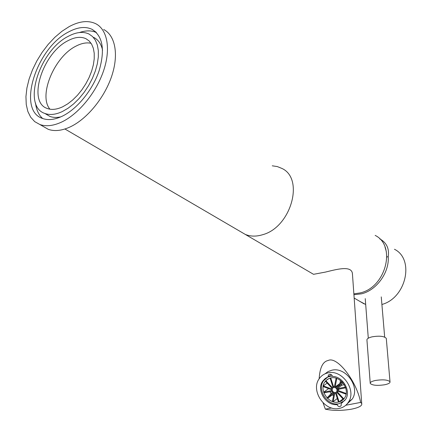 <?xml version="1.0" encoding="UTF-8"?>
<svg xmlns="http://www.w3.org/2000/svg" width="432" height="432" viewBox="0 0 432 432"><rect width="100%" height="100%" fill="white"/><g stroke="black" fill="none" stroke-linecap="round" stroke-linejoin="round"><path stroke-width="0.65" d="M60.809 116.861C56.732 117.763 53.093 117.612 49.891 116.408L45.679 113.929M68.38 36.256C39.377 50.468 21.762 106.175 44.885 113.459C49.874 115.29 55.728 114.637 62.435 111.499L68.105 108.211L73.742 103.82L79.159 98.464L84.181 92.302L88.641 85.536L92.394 78.381L95.315 71.075L97.308 63.86L98.323 56.965L98.329 50.609L97.34 44.987L95.407 40.268L92.594 36.58L89.003 34.02C83.176 31.309 76.302 32.054 68.38 36.256M62.057 116.294C76.918 109.269 92.475 90.364 99.031 71.005C105.192 50.026 102.875 36.137 92.081 29.344C85.482 26.233 77.695 27.076 68.731 31.865C36.207 47.93 16.519 110.344 42.574 118.471C48.119 120.474 54.616 119.75 62.057 116.294M79.456 32.535C85.882 30.332 91.53 30.337 96.401 32.557M68.035 40.667C74.925 37.039 80.903 36.391 85.979 38.718L89.143 40.948L91.633 44.177L93.344 48.314L94.225 53.239L94.23 58.811L93.355 64.859L91.616 71.188L89.068 77.598L85.79 83.873L81.886 89.818L77.49 95.234L72.738 99.949L67.792 103.82L62.813 106.726C56.857 109.539 51.662 110.117 47.234 108.464C27.027 102.038 42.552 53.055 68.035 40.667M49.928 109.193C38.14 95.531 54.4 56.662 75.973 46.138C81.513 43.238 86.551 42.293 91.093 43.297M103.68 29.495C115.339 35.467 118.989 54.729 111.591 76.475C104.236 98.21 86.702 119.313 69.962 127.013C61.684 130.761 54.443 131.528 48.238 129.314L42.768 126.182M61.598 122.078C53.303 125.896 46.057 126.706 39.863 124.513L34.727 121.646L30.683 117.229L27.832 111.429L26.244 104.468L25.942 96.574L26.908 88.009L29.106 79.029L32.454 69.914L36.844 60.923L42.147 52.321L48.211 44.366L54.864 37.287L61.911 31.309L69.142 26.627C79.391 21.109 88.285 20.147 95.828 23.755C107.46 29.678 111.019 49.037 103.507 70.972C96.039 92.891 78.381 114.232 61.598 122.078M42.714 118.525C38.702 114.993 36.31 109.825 35.532 103.021M93.766 37.417C98.242 39.717 101.18 43.956 102.573 50.139M272.257 165.807L277.312 166.579L281.923 168.442C304.555 178.664 291.082 227.048 262.85 234.646C256.414 236.66 250.555 236.579 245.279 234.414L64.924 128.995M375.16 235.402C396.511 245.641 385.927 287.48 360.094 292.934L353.862 293.857M281.923 168.442C304.555 178.664 291.082 227.048 262.85 234.646C256.414 236.66 250.555 236.579 245.279 234.414L313.54 274.315L325.291 272.117M319.145 378.815C319.837 367.637 322.85 361.53 328.19 360.482C337.079 355.919 356.562 380.911 360.639 402.419L361.719 403.515C362.362 405.772 358.911 407.668 351.367 409.19C341.609 410.8 332.932 410.789 325.345 409.158L323.082 402.867M325.35 272.106C336.814 269.309 350.838 265.437 352.35 273.083L352.55 275.465M325.345 409.158L331.565 407.97M345.794 405.254L360.639 402.419M385.015 247.061L386.305 251.483M365.693 304.495L359.775 301.336M379.847 238.999L380.867 239.506C386.905 243.351 389.356 249.053 388.228 256.619C389.491 272.403 376.65 290.218 361.552 293.809L353.927 294.727M394.459 249.264C414.731 259.124 406.264 297.95 381.904 304.474M388.228 256.619L386.883 257.002M375.419 380.468C371.666 381.305 369.949 382.304 370.251 383.476C372.46 385.42 377.287 385.846 384.734 384.75C388.525 383.929 390.28 382.925 390.004 381.731C387.801 379.777 382.941 379.355 375.419 380.468M386.332 338.92L386.284 338.353C384.102 336.123 379.334 335.626 371.979 336.863C368.318 337.797 366.638 338.931 366.957 340.265L370.213 382.952M328.109 377.001L328.363 375.057L329.524 374.274C330.966 374.15 331.96 374.857 332.494 376.391C342.916 376.385 351.319 391.079 345.605 399.416L341.194 403.461L341.15 405.745C339.579 407.155 338.191 406.766 336.987 404.584C325.858 405.902 316.121 389.869 322.693 381.159L325.064 378.637L331.382 374.722M327.796 372.929C324.205 373.75 321.365 375.646 319.275 378.626C310.279 390.344 324.621 411.934 339.228 408.424C343.251 407.603 346.356 405.454 348.548 401.971C356.843 389.842 341.852 369.025 327.796 372.929M347.031 404.028L352.264 399.033C360.515 386.991 345.643 366.379 331.679 370.267L328.034 371.601L324.94 373.869M341.194 403.461L342.754 402.241M336.987 404.584L337.905 403.877M330.712 377.962C340.324 375.349 350.438 389.561 344.725 397.759C343.246 400.07 341.161 401.506 338.472 402.068C328.612 404.498 318.794 389.923 324.832 381.915L327.375 379.366L330.712 377.962L330.134 378.103L332.872 387.029L332.235 387.509L325.814 380.689L325.393 381.164L331.808 388.114L331.538 388.908L323.239 385.895L323.131 386.564L331.49 389.707L331.657 390.598L323.692 392.175L323.93 392.861L332.003 391.376L332.564 392.132L327.051 397.877L327.564 398.407L333.207 392.688L334.012 393.104L332.429 401.501L333.094 401.728L334.789 393.282L335.621 393.25L338.429 402.073L339.061 401.933L336.317 393.007L336.96 392.526L343.44 399.406L343.867 398.936L337.392 391.927L337.662 391.133L346.097 394.195L346.21 393.514L337.716 390.334L337.543 389.432L345.665 387.828L345.422 387.131L337.198 388.654L336.636 387.893L342.241 382.05L341.717 381.521L335.988 387.337L335.178 386.926L336.776 378.437L336.112 378.221L334.4 386.748L333.569 386.786L330.712 377.962M327.154 379.755L327.278 379.431M328.93 376.65L329.411 376.094M344.839 400.513L339.007 403.72C327.769 406.469 316.629 389.869 323.519 380.776L327.715 377.141M328.239 376.909L332.392 376.056M333.504 395.82L332.365 394.832L327.564 398.407M331.193 393.563L329.924 391.759M335.432 392.618L336.749 391.716C337.43 389.135 336.431 387.698 333.758 387.418L332.456 388.298C331.76 390.879 332.753 392.321 335.432 392.618M328.876 378.545L325.814 380.689M327.181 383.103L323.239 385.895M328.531 388.676L323.692 392.175M332.365 394.832L334.001 393.179M337.3 398.525L333.094 401.728M342.97 398.914L339.061 401.933M338.197 391.327L337.392 391.927M345.73 388.044L345.325 387.893M339.422 389.065L337.716 390.334M344.266 384.723L341.933 385.16L337.198 388.654M341.933 385.16L341.372 384.41L336.636 387.893M341.372 384.41L342.916 382.806M339.514 383.756L335.178 386.926M339.957 383.308L340.497 380.479M334.535 386.084L333.569 386.786M49.891 116.408L44.885 113.459M96.066 32.222L92.081 29.344M89.159 40.959L85.979 38.718M48.238 129.314L39.863 124.513M361.719 403.515L352.377 273.083M364.122 303.88L354.164 298.058M365.24 298.625L368.291 338.207M390.004 381.731L386.284 338.353M381.256 296.887L384.674 337.079M329.481 374.285L328.363 375.057M348.548 401.971L352.264 399.033M325.593 381.38L324.832 381.915M333.628 387.45L332.456 388.298"/></g></svg>
